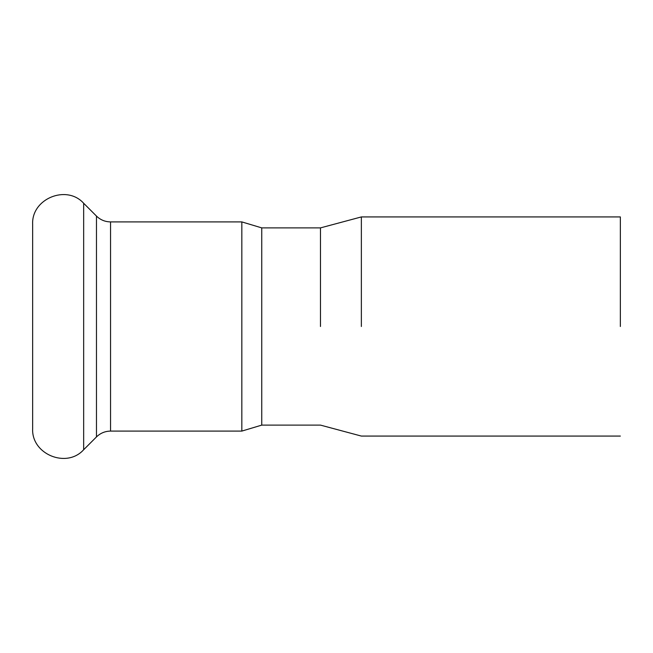 <?xml version="1.0" encoding="UTF-8"?>
<svg xmlns="http://www.w3.org/2000/svg" width="653" height="653" viewBox="0 0 653 653"><rect width="100%" height="100%" fill="white"/><g stroke="black" fill="none" stroke-linecap="round" stroke-linejoin="round"><path stroke-width="0.98" d="M620.35 326.5L620.35 216.927L620.35 326.5M361.362 326.5L361.362 216.927L361.362 326.5M320.468 326.5L320.468 227.889L320.468 326.5M620.35 216.927L361.362 216.927L320.468 227.889L261.755 227.889L261.755 425.111L241.83 431.094L110.553 431.094C105.092 431.176 100.391 433.119 96.473 436.922L83.666 449.729C66.549 468.797 31.271 454.186 32.65 428.597L32.65 224.403C31.271 198.814 66.549 184.203 83.666 203.271L83.666 449.729M261.755 227.889L241.83 221.906L241.83 431.094M83.666 203.271L96.473 216.078L96.473 436.922M96.473 216.078C100.391 219.881 105.092 221.824 110.553 221.906L110.553 431.094M261.755 425.111L320.468 425.111L361.362 436.073L620.35 436.073M241.83 221.906L110.553 221.906"/></g></svg>
